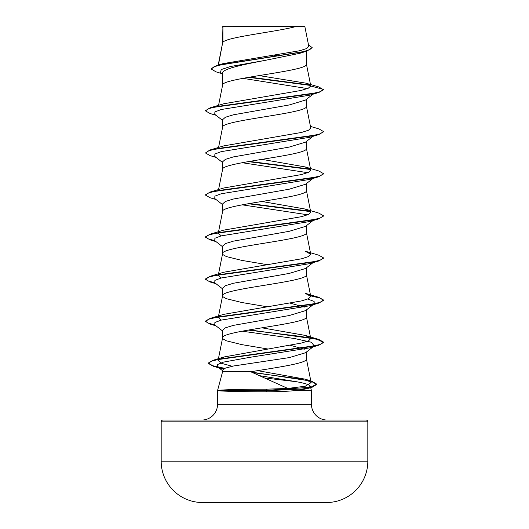 <?xml version="1.0" encoding="UTF-8"?>
<svg xmlns="http://www.w3.org/2000/svg" width="529" height="529" viewBox="0 0 529 529"><rect width="100%" height="100%" fill="white"/><g stroke="black" fill="none" stroke-linecap="round" stroke-linejoin="round"><path stroke-width="0.79" d="M326.743 502.524L322.359 502.524L326.743 502.524A10332.13 10332.13 0 0 1 322.359 502.55L206.641 502.55A10332.13 10332.13 0 0 1 202.257 502.524L326.743 502.524A41.328 41.328 0 0 0 367.82 461.195L367.82 421.825L161.18 421.825L161.18 461.195L367.82 461.195M202.257 502.524L206.641 502.524L202.257 502.524A41.328 41.328 0 0 1 161.18 461.195M296.227 26.45C277.566 31.727 226.399 37.004 222.914 42.28L222.914 26.668L304.83 26.45L308.797 46.367L306.641 48.569L299.573 50.758L223.053 63.632L216.394 65.603L301.59 52.093L309.465 49.838L312.163 47.59L308.513 44.939M367.82 421.825A1.772 1.772 0 0 0 366.048 420.052L162.952 420.052A1.772 1.772 0 0 0 161.18 421.825M327.193 420.052A15.744 15.744 0 0 1 311.449 404.308L217.551 404.308A15.744 15.744 0 0 1 201.807 420.052L327.193 420.052M250.726 371.761L222.583 371.761L217.551 390.534L218.417 390.362C222.319 389.734 243.836 389.165 266.299 389.185L287.809 388.445L250.726 371.761C276.581 367.503 307.501 363.244 306.417 358.986L306.417 352.043M263.561 377.832L296.313 381.7C305.068 383.254 309.736 384.788 310.318 386.309L311.449 390.534L311.449 404.308M217.551 390.534L217.551 404.308M218.464 390.534L218.464 390.713C222.418 391.288 243.895 391.804 266.312 391.791C277.606 391.784 287.518 391.367 296.042 390.534L311.449 390.534M242.11 331.18L294.699 338.56L311.396 342.25L314.239 345.933L305.537 352.737L289.297 357.604L233.388 366.015L225.374 368.118L222.583 370.221L222.583 371.761M222.914 26.668L222.583 43.014M218.424 65.007L222.583 43.12M221.777 73.584L215.964 71.825L211.137 68.968L214.066 66.733L222.451 64.492L306.985 51.068L299.804 53.303L264.5 60.504C242.09 64.743 222.008 68.988 222.583 73.227L222.583 85.235C219.985 78.219 309.015 71.197 306.417 64.181L306.417 51.24M218.563 105.337L222.583 85.235M313.009 94.202L305.537 100.041L289.251 104.96L233.382 114.8L225.374 117.259L222.583 119.719L222.583 127.35C219.985 120.334 309.015 113.312 306.417 106.296L306.417 99.346M218.563 147.459L222.583 127.35M313.009 136.317L305.531 142.156L289.231 147.075L233.368 156.915L225.374 159.374L222.583 161.834L222.583 169.359M306.417 141.461L306.417 148.411C309.015 155.427 219.985 162.449 222.583 169.465L218.563 189.574M314.239 177.473L305.537 184.271L289.244 189.19L233.382 199.03L225.374 201.489L222.583 203.949L222.583 211.587C219.985 204.564 309.015 197.542 306.417 190.526L306.417 183.583M221.254 235.868L218.252 233.236L222.583 211.587M313.009 220.547L305.537 226.386L289.237 231.305L233.368 241.151L225.374 243.611L222.583 246.064L222.583 253.702L223.007 254.654L226.372 256.572L241.839 260.4L267.085 264.645M306.417 225.698L306.417 232.641C309.015 239.663 219.985 246.679 222.583 253.702L218.252 275.351L218.98 274.339M314.239 261.703L305.537 268.501L289.237 273.42L233.375 283.266L225.374 285.72L222.583 288.186L222.583 295.817L223.007 296.776L226.372 298.687L241.839 302.515L267.085 306.76M306.417 267.813L306.417 274.756C309.015 281.778 219.985 288.794 222.583 295.817L218.252 317.466L218.98 316.454M307.752 299.037L314.114 301.431L314.239 303.818L305.537 310.616L289.257 315.535L233.388 325.375L225.374 327.835L222.583 330.301L222.583 337.932L223.007 338.891L226.372 340.802L241.839 344.63L267.786 348.988M306.417 309.928L306.417 316.871C309.015 323.893 219.985 330.909 222.583 337.932L218.093 360.388L224.144 356.943L301.728 342.984L308.652 340.755L310.748 338.527L305.193 335.399L261.915 327.815M273.969 55.175L278.585 55.948M290.335 303.163L304.314 307.111M279.629 308.817L280.833 309.029M290.401 345.292L304.314 349.226M307.422 88.588L242.877 78.338M222.583 74.219L220.494 72.572L221.208 69.557L230.379 66.542L264.5 60.504M310.576 85.447L248.557 77.32M306.985 51.068L312.163 47.59M222.583 27.204L222.57 26.814M222.583 120.407L214.761 114.297L214.886 111.91L221.254 109.516L309.729 95.18L318.861 92.482L323.543 89.798L318.729 86.915L305.907 83.152L259.065 75.581M310.179 85.024L249.734 77.122M211.137 68.968L216.394 65.603M310.768 86.029L308.248 88.25L300.988 90.466L223.8 103.763L210.139 107.817L310.212 94.043L320.111 91.742L323.543 89.447L310.768 86.029L305.907 83.152M287.809 388.445L305.332 386.21L311.138 382.586L305.107 379.161L257.57 370.631M232.211 366.26L221.486 363.324L218.093 360.388M221.254 320.098L218.252 317.466M210.139 318.398L223.8 314.338L301.616 300.895L308.625 298.654L310.748 296.412L305.2 293.284L318.861 297.338L323.543 300.029L320.111 302.323L310.212 304.618L210.139 318.398L205.457 321.083L207.844 322.994L214.794 324.905M221.254 277.983L218.252 275.351M210.139 276.283L223.8 272.223L301.616 258.78L308.625 256.539L310.748 254.297L305.2 251.169L318.861 255.223L323.543 257.914L320.111 260.208L310.219 262.503L210.139 276.283L205.457 278.968L207.844 280.879L214.794 282.79M218.252 233.236L218.98 232.224M305.2 209.048L318.861 213.108L323.543 215.792L320.111 218.093L310.212 220.388L210.139 234.168L223.8 230.108L301.616 216.659L308.625 214.424L310.748 212.182L305.2 209.048L261.915 201.47M305.2 166.933L318.861 170.993L323.543 173.677L320.111 175.978L310.212 178.273L210.139 192.053L223.8 187.993L301.616 174.544L308.625 172.302L310.748 170.067L305.2 166.933L261.915 159.355M310.437 126.398L318.861 128.878L323.543 131.562L320.111 133.857L310.219 136.158L210.139 149.938L223.8 145.878L301.609 132.429L308.625 130.187L310.748 127.945L306.397 106.084M310.318 386.309L306.853 388.775L296.042 390.534M314.206 135.384L313.366 135.907M323.523 131.741L318.861 134.604L309.729 137.295L221.254 151.631L214.886 154.025L214.761 156.412L222.583 162.522M242.11 162.714L307.746 172.692M314.206 177.499L309.729 179.41L221.248 193.753L214.886 196.14L214.761 198.534L222.583 204.637M242.11 204.829L307.746 214.807M313.366 220.143L309.729 221.525L221.254 235.868L214.886 238.255L214.761 240.649L222.583 246.752M314.206 261.729L309.729 263.64L221.254 277.983L214.886 280.37L214.761 282.764L222.583 288.867M314.239 303.818L309.729 305.755L221.248 320.098L214.886 322.485L214.761 324.879L222.583 330.982M314.239 345.933L309.729 347.87L249.576 357.379L223.39 362.134L217.571 364.514L217.657 366.888L223.258 369.189M258.383 375.478L296.313 381.7M318.861 92.482L218.788 106.263L208.889 108.557L205.457 110.859L210.139 113.543L215.991 115.262M318.861 134.604L218.788 148.378L208.889 150.679L205.457 152.974L210.139 155.658L215.991 157.377M248.167 161.623L310.457 169.485M323.523 173.856L318.861 176.719L218.781 190.493L208.889 192.794L205.457 195.089L210.139 197.773L215.991 199.493M248.167 203.738L310.457 211.6M323.523 215.971L318.861 218.834L218.788 232.608L208.889 234.909L205.457 237.204L210.139 239.888L215.409 241.151M323.523 258.086L318.861 260.949L218.788 274.73L208.889 277.024L205.457 279.319L210.139 282.003L215.409 283.266M310.642 295.863L320.224 298.118L323.543 300.379L318.861 303.064L218.781 316.845L208.889 319.139L205.457 321.434L210.139 324.125L215.409 325.381M248.167 330.083L300.003 336.292L317.327 339.393L323.543 342.494L318.861 345.179L220.93 358.841L211.54 361.122L208.307 363.397L213.299 366.253L224.243 368.601M252.326 372.568L297.199 378.506L311.581 381.475L316.666 384.444L312.156 387.228L302.727 388.967L266.464 390.713L266.299 389.185M210.139 107.817L205.477 110.68M210.139 149.938L205.457 152.974M249.371 161.411L310.02 169.055M210.139 192.053L205.477 194.91M249.371 203.533L310.02 211.17M210.139 234.168L205.457 236.853L207.844 238.764L214.794 240.675M310.569 295.499L318.861 297.338M249.371 329.878L318.861 339.459L323.543 342.144L320.19 344.412L310.523 346.68L213.028 360.289L208.307 363.046L212.625 365.698L224.805 368.349M251.394 372.099L311.7 381.158L316.666 384.094L310.84 387.228L266.464 390.362L218.417 390.362M162.952 420.052L201.807 420.052M225.995 26.45L222.583 26.668M218.464 390.713L266.464 390.713L266.312 391.791M311.138 382.586L306.397 358.774M310.748 338.527L306.397 316.659M310.748 296.412L306.397 274.544M310.748 254.297L306.397 232.429M310.748 212.182L306.397 190.314M310.748 170.067L306.397 148.199M310.754 85.85L306.397 63.963M218.193 65.08L222.603 42.909M306.853 388.775L312.156 387.228M309.729 179.41L318.861 176.719M309.729 221.525L318.861 218.834M215.991 241.608L210.139 239.888M309.729 263.64L318.861 260.949M215.991 283.723L210.139 282.003M309.729 305.755L318.861 303.064M215.991 325.838L210.139 324.125M309.729 347.87L318.861 345.179M222.53 368.978L213.299 366.253M217.657 366.888L222.583 370.717M305.107 379.161L311.7 381.158M224.144 356.943L213.028 360.289M305.193 335.399L318.861 339.459M205.457 110.508L205.457 110.859M323.543 131.562L323.543 131.913M323.543 173.677L323.543 174.028M205.457 194.738L205.457 195.089M323.543 215.792L323.543 216.149M205.457 236.853L205.457 237.204M323.543 257.914L323.543 258.264M205.457 278.968L205.457 279.319M323.543 300.029L323.543 300.379M205.457 321.083L205.457 321.434M323.543 342.144L323.543 342.494M208.307 363.046L208.307 363.397M316.666 384.094L316.666 384.444"/></g></svg>
